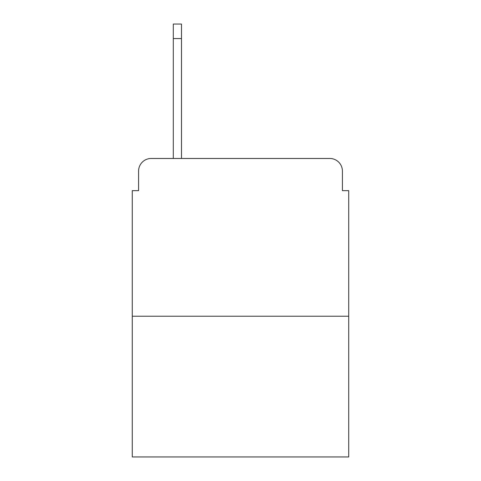 <?xml version="1.0" encoding="UTF-8"?>
<svg xmlns="http://www.w3.org/2000/svg" width="481" height="481" viewBox="0 0 481 481"><rect width="100%" height="100%" fill="white"/><g stroke="black" fill="none" stroke-linecap="round" stroke-linejoin="round"><path stroke-width="0.72" d="M138.588 171.086L138.588 190.644L138.588 171.086A12.62 12.62 0 0 1 151.208 158.465L173.292 158.465L173.292 24.05L181.499 24.05L181.499 158.465L191.276 158.465M348.725 316.227L132.275 316.227L132.275 456.95L348.725 456.95L348.725 190.644L342.412 190.644L342.412 171.086A12.62 12.62 0 0 0 329.792 158.465L151.208 158.465M132.275 316.227L132.275 190.644L138.588 190.644M289.724 158.465L329.792 158.465M342.412 190.644L342.412 171.086M173.292 38.564L181.499 38.564"/></g></svg>
